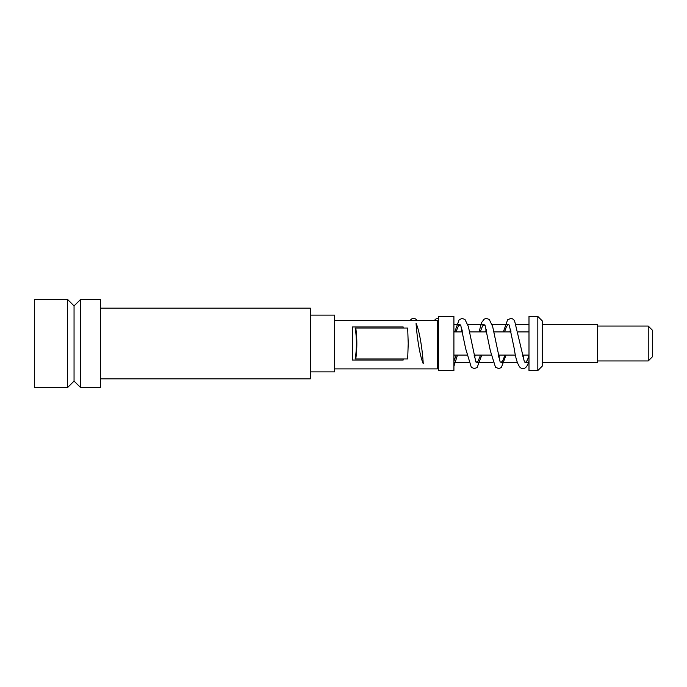 <?xml version="1.0" encoding="UTF-8"?>
<svg xmlns="http://www.w3.org/2000/svg" width="687" height="687" viewBox="0 0 687 687"><rect width="100%" height="100%" fill="white"/><g stroke="black" fill="none" stroke-linecap="round" stroke-linejoin="round"><path stroke-width="1.03" d="M310.378 315.127L334.663 315.127L334.663 371.873L310.378 371.873M67.472 299.334L67.472 387.666L34.35 387.666L34.35 299.334L67.472 299.334L74.05 305.913L74.05 381.087L67.472 387.666M80.722 299.334L80.722 387.666L100.594 387.666L100.594 299.334L80.722 299.334L74.05 305.913M100.594 378.829L310.378 378.829L310.378 308.171L100.594 308.171M437.353 327.931L438.452 332.877L438.452 326.918M438.452 316.449L438.452 370.551L453.909 370.551L453.909 316.449L438.452 316.449M456.271 355.093L453.909 361.164L453.909 366.326M528.99 370.551L528.99 316.449L537.827 316.449L537.827 370.551L528.99 370.551M537.827 316.449L542.241 320.863L542.241 366.137L537.827 370.551M542.241 362.272L597.441 362.272L597.441 324.728L542.241 324.728M597.441 360.941L648.236 360.941L648.236 326.059L597.441 326.059M648.236 326.059L652.65 330.473L652.65 356.527L648.236 360.941M523.82 355.093L523.185 357.601M509.041 324.891L507.994 324.822L506.465 326.574L504.541 331.907M499.535 355.093L498.899 357.609M484.747 324.891L482.532 325.956L480.256 331.907M475.241 355.093L474.605 357.609M460.453 324.891L458.615 325.458L455.962 331.907M461.286 331.907L461.922 329.391M476.074 362.109L477.912 361.542L480.565 355.093M485.58 331.907L486.216 329.391M500.368 362.109L501.836 361.912L503.348 359.576L504.859 355.093M509.866 331.907L510.501 329.391M524.653 362.109L525.744 362.152L527.281 360.332L528.99 355.651L528.99 360.684M355.153 328.043A23.186 4.818 90 0 1 355.153 358.957L407.674 358.957L408.224 343.5L407.674 328.043L355.153 328.043M355.746 328.043A25.393 5.281 90 0 1 355.746 358.957M334.663 368.893L437.353 368.893L437.353 320.631L334.663 320.631M403.123 358.957L403.123 360.065L352.337 360.065L352.337 326.935L403.123 326.935L403.123 328.043M416.064 323.311C420.126 332.225 422.849 354.466 423.218 363.655C419.268 354.629 416.605 332.723 416.064 323.311M74.05 381.087L80.722 387.666M437.353 365.578L438.452 365.578M453.909 355.093L466.911 355.093M474.021 355.093L491.196 355.093M498.307 355.093L515.49 355.093M522.601 355.093L528.99 355.093M453.909 331.907L462.506 331.907M469.625 331.907L486.8 331.907M493.91 331.907L511.085 331.907M518.204 331.907L528.99 331.907M453.909 362.272L468.68 362.272M476.666 362.272L492.974 362.272M500.96 362.272L517.259 362.272M525.246 362.272L528.99 362.272M453.909 324.728L459.861 324.728M467.847 324.728L484.155 324.728M492.141 324.728L508.44 324.728M516.426 324.728L528.99 324.728M462.188 330.507L461.879 331.907M457.473 355.093L453.909 366.317M475.842 361.972L468.362 326.514L464.987 319.489L462.188 318.433L459.156 319.704L454.76 331.907M486.482 330.507L486.164 331.907M481.767 355.093L477.147 367.502L474.339 368.567L471.308 367.305L465.666 348.67L460.685 325.028M500.136 361.972L492.656 326.514L489.281 319.489L486.473 318.433L484.241 319.086L481.613 322.555L479.054 331.907M474.657 355.093L474.339 356.493M510.776 330.507L510.458 331.907M506.053 355.093L501.321 367.597L498.625 368.567L495.482 367.193L490.355 350.834L484.979 325.037M524.421 361.972L514.503 320.494L512.554 318.837L510.767 318.433L507.616 319.816L503.339 331.907M498.942 355.093L498.625 356.493M522.919 356.493L523.236 355.093M509.265 325.028L514.271 348.798C515.551 358.082 517.5 364.316 520.119 367.511C522.438 369.254 526.646 370.027 529.007 360.795M438.452 318.476L436.073 318.854L434.072 320.631M417.447 320.631L415.455 318.862L413.617 318.433L411.779 318.862L409.778 320.631"/></g></svg>
